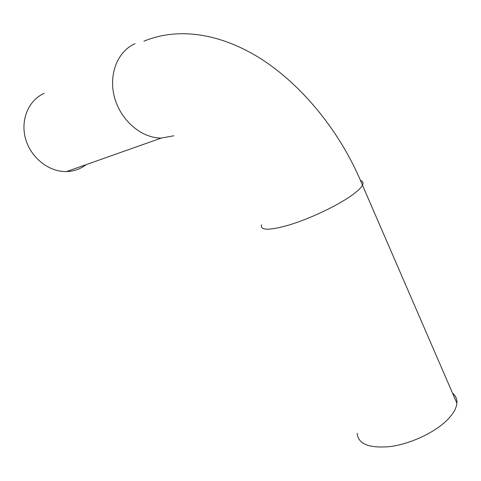 <?xml version="1.0" encoding="UTF-8"?>
<svg xmlns="http://www.w3.org/2000/svg" width="481" height="481" viewBox="0 0 481 481"><rect width="100%" height="100%" fill="white"/><g stroke="black" fill="none" stroke-linecap="round" stroke-linejoin="round"><path stroke-width="0.72" d="M452.543 393.151C455.754 395.737 457.209 399.098 456.902 403.222C456.391 408.555 452.97 414.327 446.651 420.556C433.832 433.044 409.8 444.077 389.959 446.602C369.029 448.436 358.104 444.005 357.173 433.309M44.204 93.332C28.511 100.144 20.136 120.22 25.649 139.105C31.031 158.021 49.158 172.072 66.54 171.567C73.954 171.332 80.495 169.017 86.165 164.634M360.552 180.549C362.975 181.271 363.612 182.81 362.464 185.167C360.852 188.269 356.373 192.298 349.038 197.246C334.187 207.209 308.94 218.933 289.574 224.867C269.354 230.646 259.993 230.621 261.508 224.789M135.077 43.699C117.442 51.196 108.147 75.006 114.658 97.902C121.02 120.827 141.781 138.215 161.309 138.071L173.845 135.786M143.879 41.21C178.295 26.966 220.599 33.111 261.598 59.223C302.495 85.648 340.915 132.353 362.464 185.167L456.902 403.222M66.54 171.567L161.309 138.071"/></g></svg>
